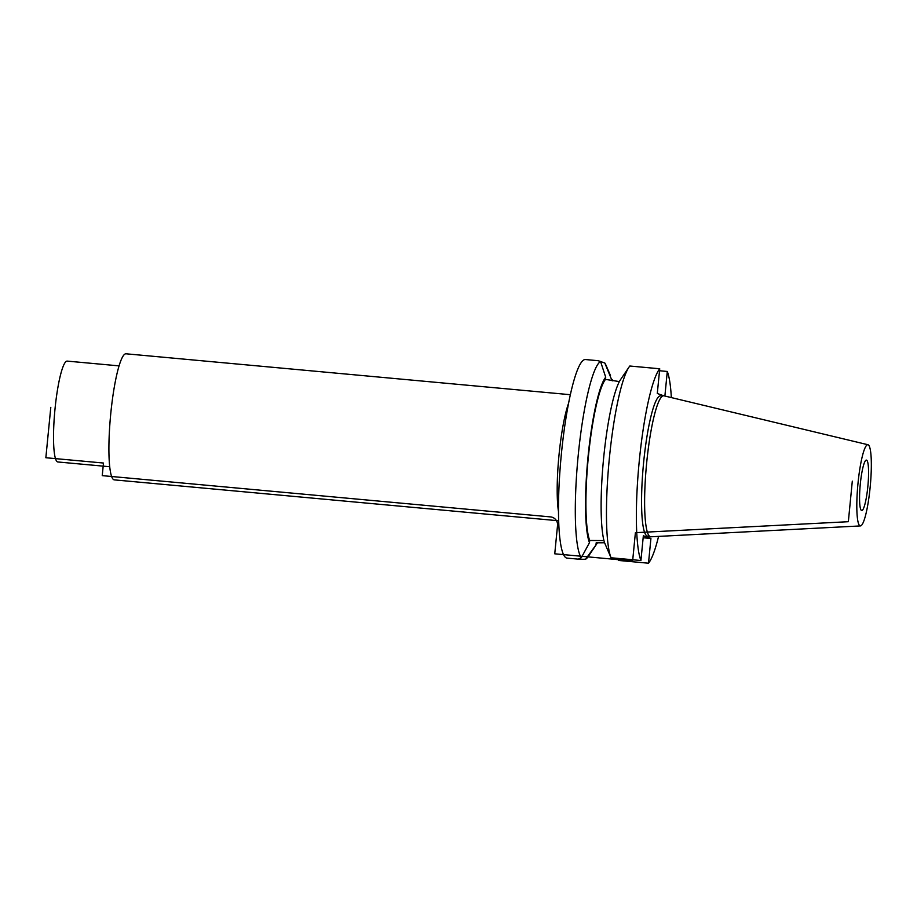 <?xml version="1.0" encoding="UTF-8"?>
<svg xmlns="http://www.w3.org/2000/svg" width="917" height="917" viewBox="0 0 917 917"><rect width="100%" height="100%" fill="white"/><g stroke="black" fill="none" stroke-linecap="round" stroke-linejoin="round"><path stroke-width="1.38" d="M598.125 360.702L585.367 359.533A99.712 15.245 95.3 0 0 561.422 453.571A99.712 15.245 -84.7 0 0 567.084 558.109L579.842 559.29L578.696 558.877L581.298 557.742A99.712 15.245 -84.7 0 1 578.237 455.119A99.712 15.245 95.3 0 1 600.543 361.481L598.297 360.759M600.566 361.562L604.807 362.994L612.075 380.738M610.493 375.569L605.919 365.081A99.712 15.245 95.3 0 0 604.807 362.994M604.59 542.772L596.188 542.784L595.97 544.962L585.562 559.255L579.842 559.29M595.97 544.962A86.003 13.147 95.3 0 0 596.749 543.919L588.313 556.413A99.712 15.245 -84.7 0 1 585.562 559.255M596.749 543.919A86.003 13.147 95.3 0 0 597.483 542.749M612.659 380.83A86.003 13.147 95.3 0 0 612.189 379.512M581.298 557.742L589.482 542.669A86.003 13.147 95.3 0 1 588.061 456.551A86.003 13.147 95.3 0 1 605.701 377.208L600.543 361.481M605.701 377.208L605.495 379.386A83.883 12.827 -84.7 0 0 588.382 456.666A83.883 12.827 -84.7 0 0 589.7 540.48L589.482 542.669M589.7 540.48L603.959 540.583M617.691 558.384L618.585 560.447L648.491 563.21L650.921 538.474L643.149 537.763M604.624 542.864A86.003 13.147 -84.7 0 1 603.604 458.385A86.003 13.147 -84.7 0 1 620.5 379.684L628.947 367.201A99.712 15.245 -84.7 0 1 629.819 366.021L659.724 368.772A99.712 15.245 95.3 0 0 639.298 460.735A99.712 15.245 95.3 0 0 640.926 560.516L611.02 557.765L604.624 542.864M611.02 557.765A99.712 15.245 -84.7 0 1 609.14 460.552A99.712 15.245 -84.7 0 1 628.947 367.201M671.347 397.588A99.712 15.245 95.3 0 0 667.289 371.465L659.529 370.743M667.289 371.465L664.882 396.029M648.491 563.21A99.712 15.245 95.3 0 0 658.578 536.399M659.724 368.772L657.294 393.496L663.69 395.766M640.926 560.516L643.344 535.792L650.921 538.474M662.567 396.041L660.561 395.857A70.426 10.763 95.3 0 0 643.642 462.283A70.426 10.763 -84.7 0 0 647.654 536.124L649.649 536.307M663.954 395.812A70.804 10.821 95.3 0 0 646.703 462.546A70.804 10.821 -84.7 0 0 650.967 536.789L860.467 525.922A40.784 6.236 -84.7 0 1 858.014 483.167A40.784 6.236 95.3 0 1 867.941 444.734L663.954 395.812M867.941 444.734A40.784 6.236 95.3 0 1 870.13 487.466A40.784 6.236 -84.7 0 1 860.467 525.922M867.826 486.652A25.321 3.874 -84.7 0 1 861.751 510.54A25.321 3.874 -84.7 0 1 860.306 483.981A25.321 3.874 -84.7 0 1 866.393 460.105A25.321 3.874 -84.7 0 1 867.826 486.652M619.365 381.598L605.495 379.386M558.694 520.787L114.373 479.878A63.307 9.674 -84.7 0 1 110.774 413.498A63.307 9.674 95.3 0 1 125.973 353.79L570.305 394.7M109.753 466.742L57.897 461.973A50.653 7.737 -84.7 0 1 55.02 408.867A50.653 7.737 95.3 0 1 67.193 361.103L119.038 365.872M852.306 481.15L848.34 521.704L635.401 532.685L632.627 560.986L554.751 553.811L557.525 525.487L554.751 553.811M557.525 525.487A7.909 7.817 109.5 0 0 550.509 516.901L102.246 475.636L103.483 463.039L45.85 457.732L50.79 407.366M558.522 511.801A63.307 9.674 -84.7 0 1 559.038 454.763A63.307 9.674 -84.7 0 1 568.494 403.503"/></g></svg>
